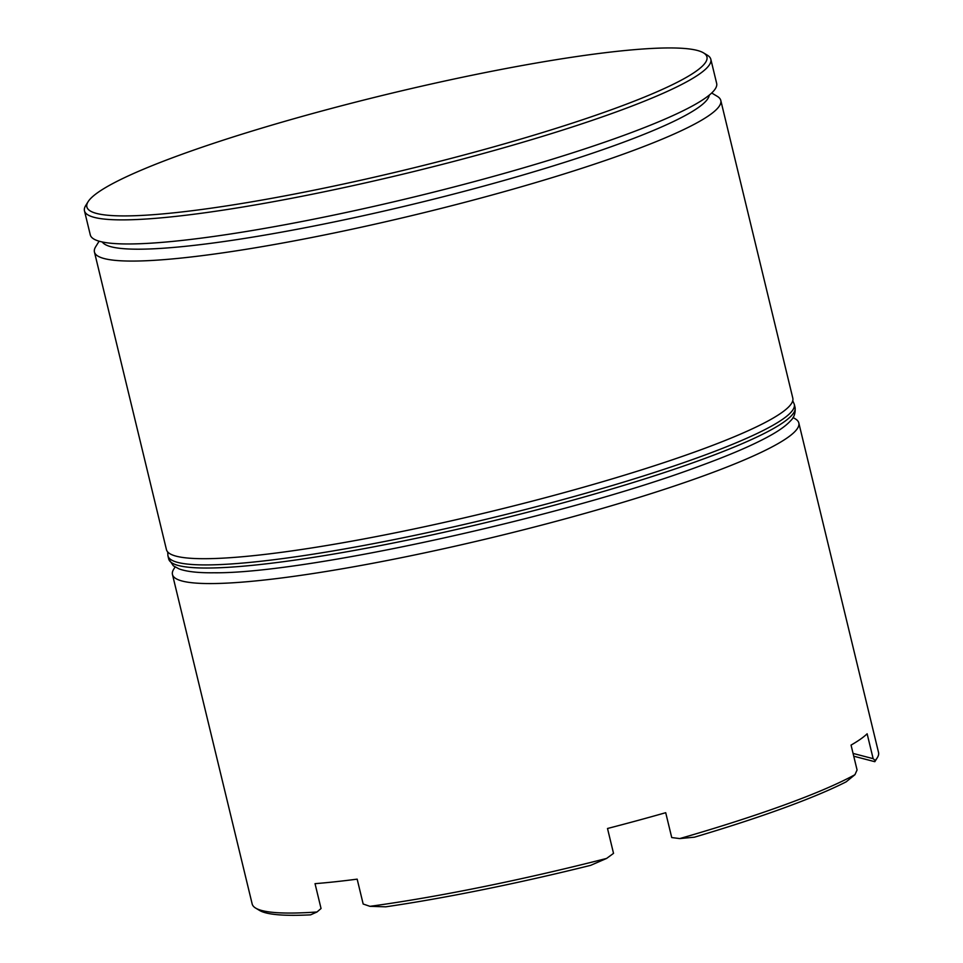 <?xml version="1.0" encoding="UTF-8"?>
<svg xmlns="http://www.w3.org/2000/svg" width="963" height="963" viewBox="0 0 963 963"><rect width="100%" height="100%" fill="white"/><g stroke="black" fill="none" stroke-linecap="round" stroke-linejoin="round"><path stroke-width="1.44" d="M102.283 241.978A312.554 38.087 -13.6 0 0 298.277 229.062A312.554 38.087 -13.6 0 0 618.33 144.137A312.554 38.087 -13.6 0 0 709.237 95.144M711.693 93.002L717.291 96.348A322.22 39.266 166.4 0 1 720.793 100.465A322.22 39.266 166.4 0 1 627.178 152.756A322.22 39.266 166.4 0 1 290.694 241.544A322.22 39.266 166.4 0 1 94.434 251.993A322.22 39.266 166.4 0 1 95.674 246.745L99.117 241.195M793.055 417.497L795.318 418.857A322.22 39.266 166.4 0 1 798.821 422.974A322.22 39.266 166.4 0 1 705.193 475.265A322.22 39.266 166.4 0 1 368.721 564.041A322.22 39.266 166.4 0 1 172.461 574.502A322.22 39.266 166.4 0 1 173.689 569.241L175.085 567.002M614.262 108.699A318.994 38.881 -13.6 0 0 703.484 52.857A318.994 38.881 -13.6 0 0 494.729 70.696A318.994 38.881 -13.6 0 0 179.527 155.175A318.994 38.881 -13.6 0 0 88.078 201.736A318.994 38.881 -13.6 0 0 263.669 199.762A318.994 38.881 -13.6 0 0 614.262 108.699M703.484 52.857L707.324 55.168A322.22 39.266 166.4 0 1 710.826 59.285A322.22 39.266 166.4 0 1 617.211 111.576A322.22 39.266 166.4 0 1 280.727 200.352A322.22 39.266 166.4 0 1 84.467 210.813A322.22 39.266 166.4 0 1 85.707 205.552L88.078 201.736M172.461 574.502L252.174 903.992A322.22 39.266 -13.6 0 0 255.677 908.109A322.22 39.266 -13.6 0 0 316.983 911.985L321.052 908.518L315.033 883.661A322.22 39.266 -13.6 0 0 357.165 879.147L363.171 904.016L369.936 906.327A322.22 39.266 -13.6 0 0 606.582 858.442L613.527 853.362L607.509 828.493A322.22 39.266 -13.6 0 0 665.71 812.7L671.729 837.557L679.746 838.58A322.22 39.266 -13.6 0 0 784.917 804.755A322.22 39.266 -13.6 0 0 854.951 774.685L857.07 769.955L851.051 745.097A322.22 39.266 -13.6 0 0 867.133 733.794L873.152 758.663L875.15 760.481A322.22 39.266 -13.6 0 0 877.293 757.725A322.22 39.266 -13.6 0 0 878.533 752.464L798.821 422.974M94.434 251.993L166.443 549.632A322.22 39.266 -13.6 0 0 362.702 539.172A322.22 39.266 -13.6 0 0 699.186 450.395A322.22 39.266 -13.6 0 0 792.802 398.104L720.793 100.465M84.467 210.813L90.293 234.9A322.22 39.266 -13.6 0 0 286.553 224.439A322.22 39.266 -13.6 0 0 623.037 135.663A322.22 39.266 -13.6 0 0 716.653 83.372L710.826 59.285M854.951 774.685L846.164 781.836A318.994 38.881 166.4 0 1 783.473 808.101A318.994 38.881 166.4 0 1 694.431 837.184L679.746 838.58M316.983 911.985L310.592 914.85A318.994 38.881 166.4 0 1 259.516 910.42L255.677 908.109M606.582 858.442L590.644 865.352A318.994 38.881 166.4 0 1 385.706 906.821L369.936 906.327M877.293 757.725L874.922 761.54A318.994 38.881 166.4 0 1 874.825 761.697L853.748 756.208M875.15 760.481L874.825 761.697M853.074 753.427L873.152 758.663M701.437 459.712A322.22 39.266 -13.6 0 0 795.053 407.421C795.643 413.031 794.114 417.521 790.454 420.915C786.037 425.73 778.898 430.834 769.04 436.227C752.597 445.255 729.328 455.27 699.258 466.236C564.258 516.698 304.272 573.888 213.979 572.768C198.366 572.961 186.738 571.673 179.106 568.916L173.388 565.847L168.694 558.961A322.22 39.266 -13.6 0 0 364.953 548.501A322.22 39.266 -13.6 0 0 701.437 459.712M795.053 407.421L794.306 404.316A322.22 39.266 166.4 0 1 700.691 456.606A322.22 39.266 166.4 0 1 364.207 545.395A322.22 39.266 166.4 0 1 167.947 555.856L168.694 558.961M794.306 404.316L792.742 400.74M167.694 551.943L167.947 555.856"/></g></svg>
